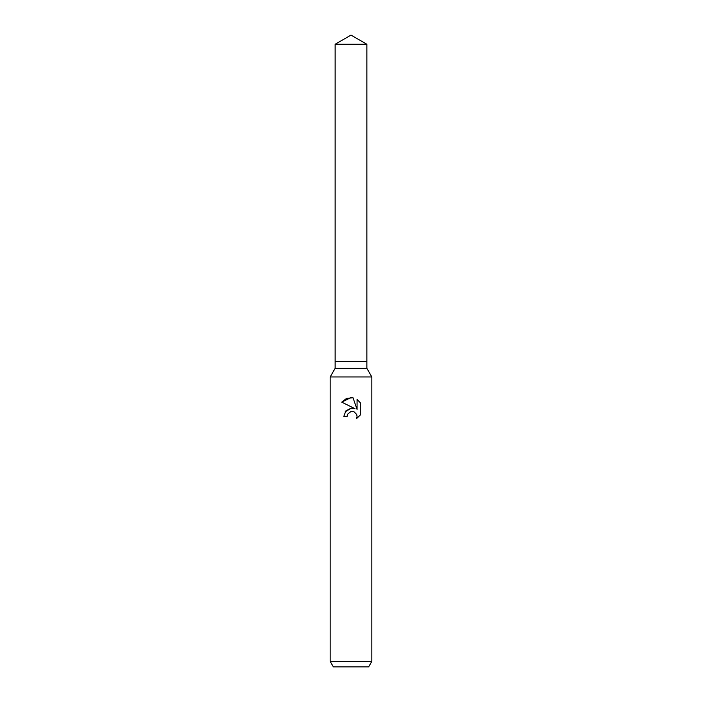 <?xml version="1.0" encoding="UTF-8"?>
<svg xmlns="http://www.w3.org/2000/svg" width="702" height="702" viewBox="0 0 702 702"><rect width="100%" height="100%" fill="white"/><g stroke="black" fill="none" stroke-linecap="round" stroke-linejoin="round"><path stroke-width="1.05" d="M335.135 44.261L366.865 44.261L351 35.1L335.135 44.261L335.135 361.416L351 361.416L335.135 361.416L335.135 368.357L366.865 368.357L371.832 376.956L371.832 661.345L330.168 661.345L333.38 666.9L368.62 666.9L371.832 661.345M366.865 44.261L366.865 361.416L351 361.416L366.865 361.416L366.865 368.357M335.135 368.357L330.168 376.956L371.832 376.956M356.546 418.611L357.081 416.374L356.695 414.461L354.01 411.767L352.088 411.39L351 411.504L347.622 414.145L347.095 416.409L343.813 416.409L345.849 410.933L351 408.195L354.975 408.678L341.716 402.141L351 397.569L353.018 397.78L357.064 409.442L357.064 399.456L360.284 402.711L360.284 415.031L356.555 418.611L360.284 415.031M347.095 416.409L347.429 414.575M354.975 408.678L352.746 408.16M351.404 408.152L345.217 411.758M347.622 414.145L350.982 411.512L353.475 411.583M360.284 402.711L357.064 399.456M353.018 397.78L346.656 398.35L341.716 402.141M330.168 376.956L330.168 661.345"/></g></svg>
